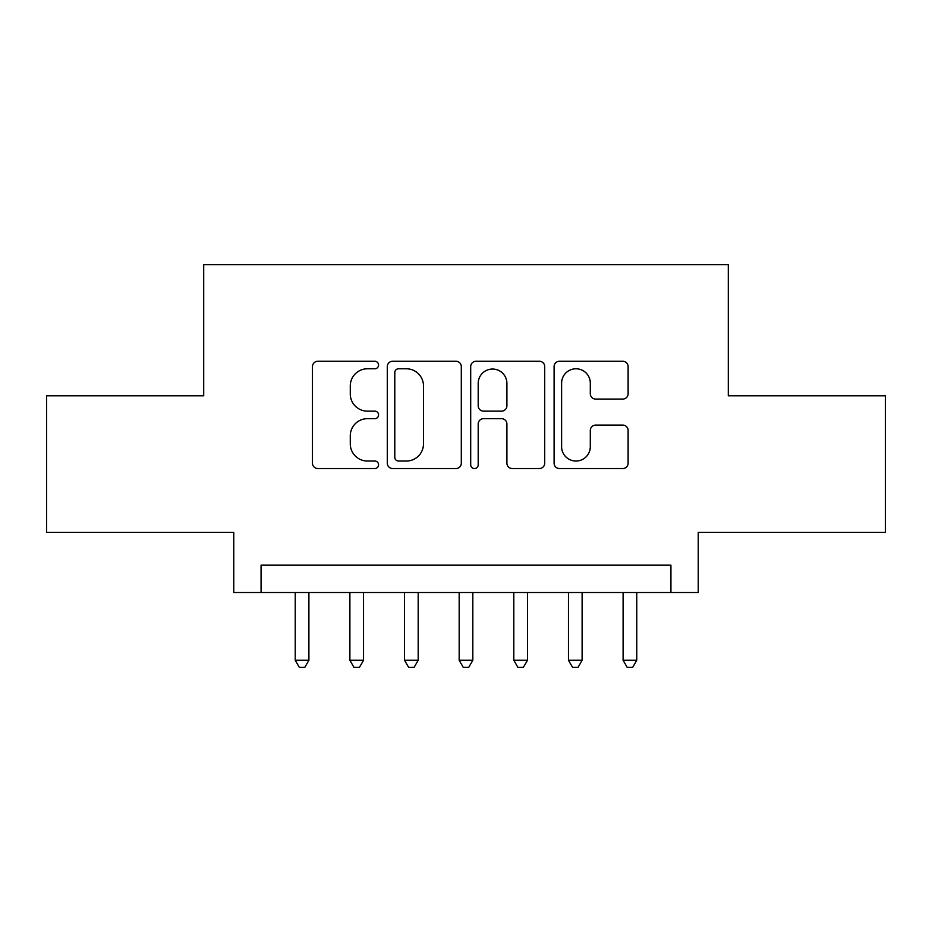 <?xml version="1.0" encoding="UTF-8"?>
<svg xmlns="http://www.w3.org/2000/svg" width="932" height="932" viewBox="0 0 932 932"><rect width="100%" height="100%" fill="white"/><g stroke="black" fill="none" stroke-linecap="round" stroke-linejoin="round"><path stroke-width="1.4" d="M378.567 365.029A3.751 3.751 0 0 0 374.815 361.267L317.824 361.267A5.359 5.359 0 0 0 312.465 366.637L312.465 463.181A5.359 5.359 0 0 0 317.824 468.54L374.815 468.54A3.751 3.751 0 0 0 378.567 464.788A3.751 3.751 0 0 0 374.815 461.037L367.441 461.037A17.16 17.16 0 0 1 350.281 443.877L350.281 435.827A17.16 17.16 0 0 1 367.441 418.666L374.815 418.666A3.751 3.751 0 0 0 378.567 414.903A3.751 3.751 0 0 0 374.815 411.152L367.441 411.152A17.16 17.16 0 0 1 350.281 393.991L350.281 385.941A17.16 17.16 0 0 1 367.441 368.781L374.815 368.781A3.751 3.751 0 0 0 378.567 365.029M622.751 399.082A5.359 5.359 0 0 0 628.121 393.723L628.121 366.637A5.359 5.359 0 0 0 622.751 361.267L559.468 361.267A5.359 5.359 0 0 0 554.097 366.637L554.097 463.181A5.359 5.359 0 0 0 559.468 468.54L622.751 468.54A5.359 5.359 0 0 0 628.121 463.181L628.121 430.468A5.359 5.359 0 0 0 622.751 425.097L595.664 425.097A5.359 5.359 0 0 0 590.306 430.468L590.306 446.684A14.353 14.353 0 0 1 575.953 461.037A14.353 14.353 0 0 1 561.612 446.684L561.612 383.122A14.353 14.353 0 0 1 575.953 368.781A14.353 14.353 0 0 1 590.306 383.122L590.306 393.723A5.359 5.359 0 0 0 595.664 399.082L622.751 399.082M670.923 592.507L698.243 592.507L698.243 532.393L885.4 532.393L885.4 395.785L728.3 395.785L728.3 264.63L203.7 264.63L203.7 395.785L46.6 395.785L46.6 532.393L233.757 532.393L233.757 592.507L670.923 592.507L670.923 565.176L261.077 565.176L261.077 592.507M461.305 366.637A5.359 5.359 0 0 0 455.946 361.267L392.652 361.267A5.359 5.359 0 0 0 387.281 366.637L387.281 463.181A5.359 5.359 0 0 0 392.652 468.54L455.946 468.54A5.359 5.359 0 0 0 461.305 463.181L461.305 366.637M476.054 361.267L539.348 361.267A5.359 5.359 0 0 1 544.719 366.637L544.719 463.181A5.359 5.359 0 0 1 539.348 468.54L512.262 468.54A5.359 5.359 0 0 1 506.903 463.181L506.903 424.025A5.359 5.359 0 0 0 501.533 418.666L483.568 418.666A5.359 5.359 0 0 0 478.198 424.025L478.198 464.788A3.751 3.751 0 0 1 474.446 468.54A3.751 3.751 0 0 1 470.695 464.788L470.695 366.637A5.359 5.359 0 0 1 476.054 361.267M398.547 368.781A3.751 3.751 0 0 0 394.795 372.532L394.795 457.286A3.751 3.751 0 0 0 398.547 461.037L406.329 461.037A17.16 17.16 0 0 0 423.489 443.877L423.489 385.941A17.16 17.16 0 0 0 406.329 368.781L398.547 368.781M506.903 383.39A14.353 14.353 0 0 0 492.55 369.049A14.353 14.353 0 0 0 478.198 383.39L478.198 405.793A5.359 5.359 0 0 0 483.568 411.152L501.533 411.152A5.359 5.359 0 0 0 506.903 405.793L506.903 383.39M295.234 592.507L295.234 660.264L308.9 660.264L308.9 592.507M308.9 660.264L304.799 667.37L299.335 667.37L295.234 660.264M349.884 592.507L349.884 660.264L363.538 660.264L363.538 592.507M363.538 660.264L359.437 667.37L353.974 667.37L349.884 660.264M404.523 592.507L404.523 660.264L418.188 660.264L418.188 592.507M418.188 660.264L414.088 667.37L408.624 667.37L404.523 660.264M459.173 592.507L459.173 660.264L472.827 660.264L472.827 592.507M472.827 660.264L468.738 667.37L463.262 667.37L459.173 660.264M513.812 592.507L513.812 660.264L527.477 660.264L527.477 592.507M527.477 660.264L523.376 667.37L517.912 667.37L513.812 660.264M568.462 592.507L568.462 660.264L582.116 660.264L582.116 592.507M582.116 660.264L578.026 667.37L572.563 667.37L568.462 660.264M623.1 592.507L623.1 660.264L636.766 660.264L636.766 592.507M636.766 660.264L632.665 667.37L627.201 667.37L623.1 660.264"/></g></svg>
